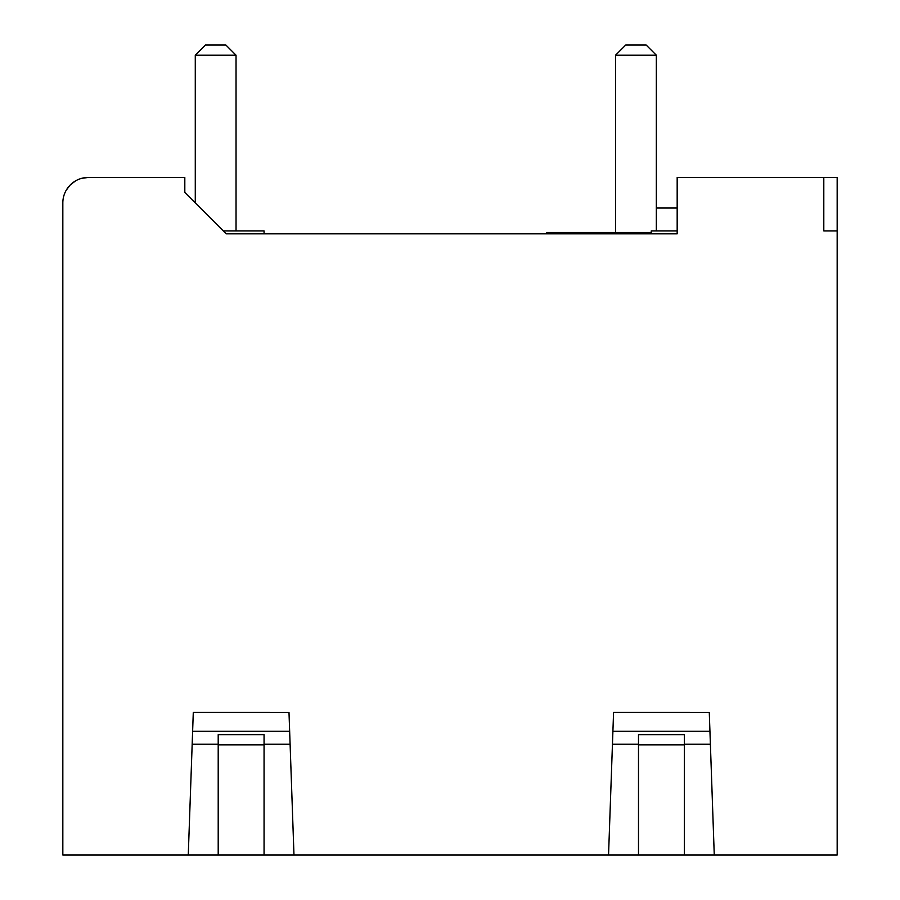 <?xml version="1.0" encoding="UTF-8"?>
<svg xmlns="http://www.w3.org/2000/svg" width="900" height="900" viewBox="0 0 900 900"><rect width="100%" height="100%" fill="white"/><g stroke="black" fill="none" stroke-linecap="round" stroke-linejoin="round"><path stroke-width="1.35" d="M226.192 233.831L184.815 192.465L184.815 177.458L88.301 177.458A25.47 25.47 0 0 0 62.831 202.928L62.831 855L837.169 855L837.169 177.458L677.171 177.458L677.171 233.831L226.192 233.831L264.082 233.831L264.06 230.94L223.301 230.94M512.663 855L746.494 855M92.374 855L326.205 855M677.171 208.024L656.325 208.024L677.171 208.024M677.171 230.94L651.229 230.94L651.229 233.831M88.301 177.458L81.709 178.324M75.566 180.866L70.436 184.77M70.29 184.916L66.24 190.192M714.262 855L709.279 712.361L613.575 712.35L709.279 712.361M684.337 855L684.337 744.232L710.393 744.232L709.942 731.306L612.911 731.306L612.45 744.232L613.575 712.361M293.974 855L288.99 712.361L193.286 712.35L288.99 712.361M264.06 855L264.06 744.232L290.104 744.232L289.654 731.306L192.623 731.306L192.172 744.232L193.286 712.361M837.169 230.94L823.804 230.94L823.804 177.458M218.205 855L218.205 734.636L264.06 734.636L264.06 744.232M188.269 855L192.172 744.232L218.205 744.232M638.494 855L638.494 734.636L684.337 734.636L684.337 744.232M608.546 855L612.45 744.232L638.494 744.232M184.815 192.465L195.278 202.928L195.278 55.193L236.036 55.193L225.844 45L205.47 45L195.278 55.193M236.036 230.94L236.036 55.193M620.685 233.831L620.674 232.47L651.229 232.47M620.674 232.47L574.796 232.47L574.785 233.831L574.796 232.47L546.795 232.47L546.795 233.831M615.566 55.193L625.759 45L646.133 45L656.325 55.193L615.566 55.193L615.566 232.47M656.325 230.94L656.325 55.193M264.06 744.829L218.205 744.829M684.337 744.829L638.494 744.829M585 232.47L585 233.831M564.626 233.831L564.626 232.47"/></g></svg>
